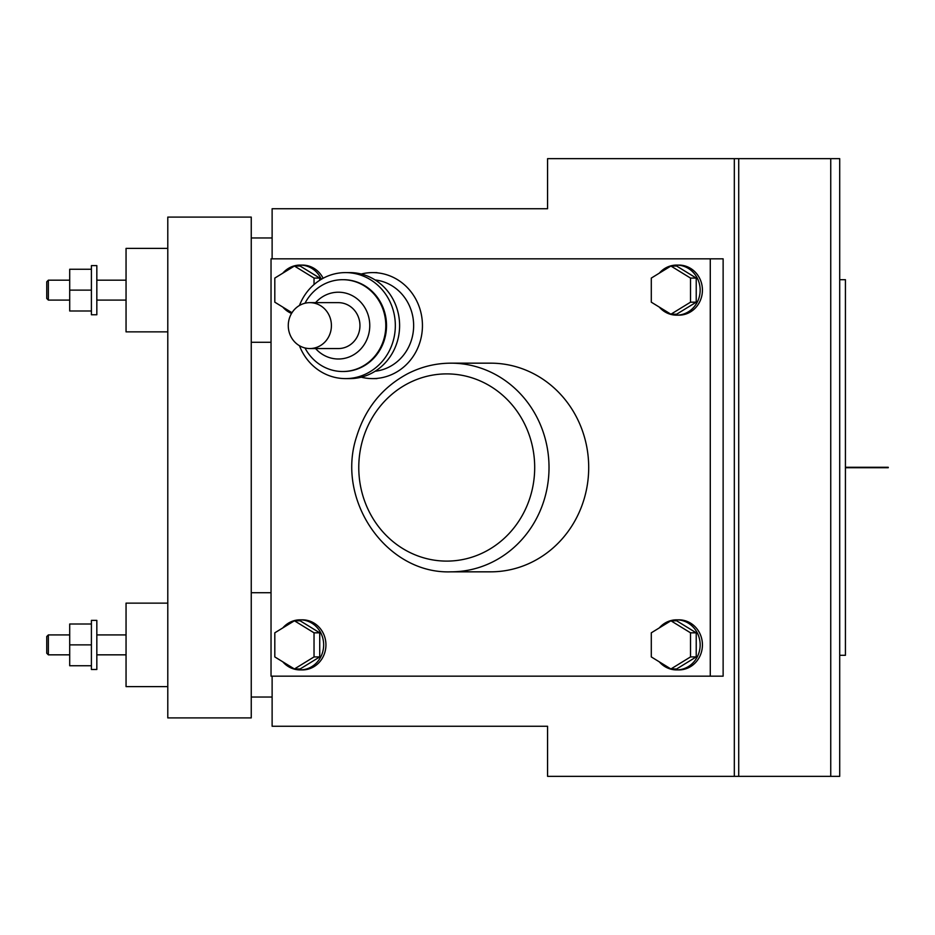 <?xml version="1.0" encoding="UTF-8"?>
<svg xmlns="http://www.w3.org/2000/svg" width="935" height="935" viewBox="0 0 935 935"><rect width="100%" height="100%" fill="white"/><g stroke="black" fill="none" stroke-linecap="round" stroke-linejoin="round"><path stroke-width="1.4" d="M839.712 279.694L845.427 279.694L845.427 655.306L839.712 655.306M845.427 279.694L845.427 655.306L845.427 279.694M845.427 612.741L845.427 572.676M845.427 342.292L845.427 322.259L845.427 342.292M710.273 676.169L723.129 676.169L723.129 258.831L710.273 258.831L710.273 676.169L271.033 676.169L271.033 258.831L710.273 258.831M588.699 467.5A104.334 98.046 90 0 1 490.653 571.834L450.974 571.834A104.334 98.046 -90 0 0 549.02 467.5A104.334 98.046 -90 0 0 450.974 363.166L490.653 363.166A104.334 98.046 90 0 1 588.699 467.5M126.05 248.394L167.786 248.394L126.05 248.394L126.05 331.867L167.786 331.867M126.05 280.173L96.831 280.173L126.05 280.173M69.704 300.088L69.704 277.601L69.704 280.173L48.363 280.173L48.363 300.088L46.75 298.475L48.363 300.088L69.704 300.088L69.704 302.648L69.704 277.601L69.704 280.173L48.363 280.173L46.75 281.786L46.75 298.475M69.704 632.352L69.704 634.912L69.704 632.352L69.704 634.912L48.363 634.912L48.363 654.839L69.704 654.839L69.704 657.399L69.704 632.352L69.704 657.399M96.831 265.622L96.831 314.756L91.408 314.756L91.408 265.622L96.831 265.622M96.831 314.756L91.408 314.756L91.408 265.622L91.408 269.257L69.704 269.257L69.704 310.993L91.408 310.993M91.408 290.13L69.704 290.13M96.831 620.372L96.831 669.495L91.408 669.495L91.408 620.372L96.831 620.372M96.831 669.495L91.408 669.495L91.408 620.372L91.408 624.007L69.704 624.007L69.704 665.743L91.408 665.743M91.408 644.87L69.704 644.87M167.786 603.133L126.05 603.133L126.05 686.606L167.786 686.606M126.05 634.912L96.831 634.912M48.363 634.912L46.75 636.525L46.75 653.226L48.363 654.839M670.909 266.031L651.298 278.081L651.298 302.18L670.909 314.218L690.521 302.18L690.521 278.081L670.909 266.031L676.624 266.031L696.224 278.081L690.521 278.081M670.909 314.218L676.624 314.218L696.224 302.18L696.224 278.081M696.224 302.18L690.521 302.18M659.315 307.101A25.046 23.527 -90 0 0 676.624 315.165A25.046 23.527 -90 0 0 700.151 290.13A25.046 23.527 -90 0 0 676.624 265.084A25.046 23.527 -90 0 0 659.315 273.149M676.624 265.084L678.904 265.084A25.046 23.527 -90 0 1 702.43 290.13A25.046 23.527 -90 0 1 678.904 315.165L676.624 315.165M670.909 620.782L651.298 632.82L651.298 656.919L670.909 668.969L690.521 656.919L690.521 632.82L670.909 620.782L676.624 620.782L696.224 632.82L690.521 632.82M670.909 668.969L676.624 668.969L696.224 656.919L696.224 632.82M696.224 656.919L690.521 656.919M659.315 661.851A25.046 23.527 -90 0 0 676.624 669.916A25.046 23.527 -90 0 0 700.151 644.87A25.046 23.527 -90 0 0 676.624 619.835A25.046 23.527 -90 0 0 659.315 627.899M676.624 619.835L678.904 619.835A25.046 23.527 -90 0 1 702.43 644.87A25.046 23.527 -90 0 1 678.904 669.916L676.624 669.916M294.42 620.782L274.808 632.82L274.808 656.919L294.42 668.969L314.031 656.919L314.031 632.82L294.42 620.782L300.123 620.782L319.735 632.82L314.031 632.82M294.42 668.969L300.123 668.969L319.735 656.919L319.735 632.82M319.735 656.919L314.031 656.919M282.826 661.851A25.046 23.527 -90 0 0 300.123 669.916A25.046 23.527 -90 0 0 323.662 644.87A25.046 23.527 -90 0 0 300.123 619.835A25.046 23.527 -90 0 0 282.826 627.899M300.123 619.835L302.414 619.835A25.046 23.527 -90 0 1 325.941 644.87A25.046 23.527 -90 0 1 302.414 669.916L300.123 669.916M319.735 280.255L319.735 278.081L300.123 266.031L294.42 266.031L274.808 278.081L274.808 302.18L291.977 312.722M314.031 284.544L314.031 278.081L294.42 266.031M319.735 278.081L314.031 278.081M321.336 279.273A25.046 23.527 -90 0 0 300.123 265.084A25.046 23.527 -90 0 0 282.826 273.149M282.826 307.101A25.046 23.527 -90 0 0 291.545 313.447M323.124 278.256A25.046 23.527 -90 0 0 302.414 265.084L300.123 265.084M167.786 217.095L167.786 717.905L251.246 717.905L251.246 217.095L167.786 217.095M251.246 237.957L272.12 237.957L272.12 208.739L272.12 258.831L272.12 237.957L251.246 237.957L251.246 342.292L271.033 342.292M271.033 592.708L251.246 592.708L251.246 697.042L272.12 697.042L272.12 676.169L272.12 726.261L272.12 697.042L272.12 726.261L547.571 726.261L547.571 776.342L734.326 776.342L734.326 158.658L839.712 158.658L839.712 776.342L734.326 776.342M309.836 348.556L338.388 348.556A22.954 21.575 -90 0 0 359.952 325.602A22.954 21.575 -90 0 0 338.388 302.648L309.836 302.648A22.954 21.575 -90 0 0 288.272 325.602A22.954 21.575 -90 0 0 309.836 348.556A22.954 21.575 -90 0 0 331.411 325.602A22.954 21.575 -90 0 0 309.836 302.648M315.598 348.556A33.391 31.369 -90 0 0 367.21 338.797A33.391 31.369 -90 0 0 338.388 292.211A33.391 31.369 -90 0 0 315.598 302.648M304.997 347.972A45.908 43.139 -90 0 0 342.666 371.511A45.908 43.139 -90 0 0 385.804 325.602A45.908 43.139 -90 0 0 342.666 279.694A45.908 43.139 -90 0 0 304.997 303.232M343.028 371.511A45.908 43.139 -90 0 0 343.379 371.511A45.908 43.139 -90 0 0 386.517 325.602A45.908 43.139 -90 0 0 343.379 279.694A45.908 43.139 -90 0 0 343.028 279.694M343.379 279.694L342.666 279.694M299.445 345.716A53.003 49.812 -90 0 0 345.518 378.605A53.003 49.812 -90 0 0 395.33 325.602A53.003 49.812 -90 0 0 345.518 272.599A53.003 49.812 -90 0 0 299.445 305.488M345.518 378.605L349.807 378.605A53.003 49.812 -90 0 0 399.607 325.602A53.003 49.812 -90 0 0 349.807 272.599L345.518 272.599M375.122 371.242A45.908 43.139 -90 0 0 413.644 325.602A45.908 43.139 -90 0 0 375.122 279.962M361.226 377.191A53.003 49.812 -90 0 0 372.644 378.605A53.003 49.812 -90 0 0 422.445 325.602A53.003 49.812 -90 0 0 372.644 272.599A53.003 49.812 -90 0 0 361.226 274.013M376.922 272.599L372.644 272.599M734.559 158.658L547.571 158.658L547.571 208.739L272.12 208.739L272.12 238.6M534.691 467.5A93.605 87.96 90 0 1 402.751 548.564A93.605 87.96 90 0 1 402.751 386.435A93.605 87.96 90 0 1 534.691 467.5M839.712 776.342L839.712 158.658M830.747 776.342L830.747 158.658M738.72 776.342L738.72 158.658M450.974 363.166C435.827 363.212 421.44 366.707 407.824 373.638C382.38 387.265 365.281 408.35 356.516 436.89C335.525 500.424 386.646 574.254 450.974 571.834M126.05 300.088L96.831 300.088M126.05 654.839L96.831 654.839M343.379 371.511L342.666 371.511M376.922 378.605L372.644 378.605M888.25 467.29L845.427 467.29M888.25 467.71L845.427 467.71"/></g></svg>
